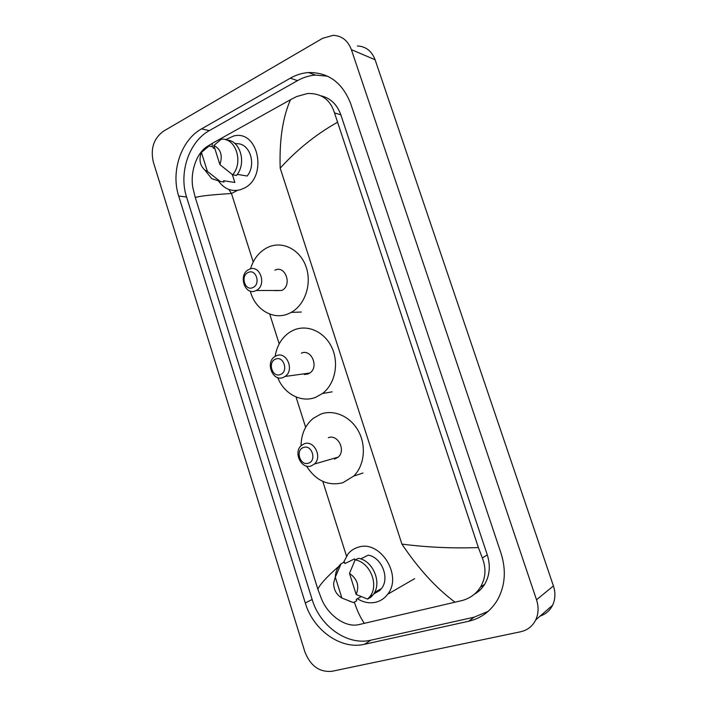 <?xml version="1.0" encoding="UTF-8"?>
<svg xmlns="http://www.w3.org/2000/svg" width="707" height="707" viewBox="0 0 707 707"><rect width="100%" height="100%" fill="white"/><g stroke="black" fill="none" stroke-linecap="round" stroke-linejoin="round"><path stroke-width="1.06" d="M331.83 671.323C319.387 672.366 310.4 665.861 304.858 651.81L153.313 162C150.326 148.664 153.719 138.395 163.485 131.184L322.675 38.284L333.138 35.35C341.826 35.774 347.906 40.529 351.379 49.64L536.525 599.792C538.84 607.013 538.566 613.729 535.703 619.951C532.512 626.261 527.502 630.193 520.67 631.749L331.83 671.323M357.406 45.964C365.837 46.415 371.732 51.001 375.09 59.741L553.413 585.926C555.631 592.811 555.366 599.236 552.6 605.21C549.922 610.556 545.777 614.171 540.183 616.044M290.312 78.194L201.539 128.877C181.08 140.074 170.652 171.66 178.685 196.025L305.291 603C313.174 630.025 340.809 650.007 364.485 644.289L468.608 621.267C481.202 618.316 490.897 611.078 497.693 599.545C505.196 585.573 506.318 570.187 501.051 553.369L350.734 103.788C342.453 82.604 328.357 72.194 308.438 72.556C302.136 73.024 296.092 74.907 290.312 78.194L297.506 80.625L209.325 130.627C188.99 141.683 178.606 172.915 186.577 197.032L312.132 599.483C319.944 626.199 347.358 645.898 370.848 640.188L474.07 617.202L488.175 611.343M327.588 76.188L315.499 75.083C309.242 75.543 303.25 77.39 297.506 80.625M474.379 594.207C478.604 591.856 482.033 588.56 484.657 584.318C489.757 575.507 490.631 565.697 487.282 554.898L340.845 114.843C337.009 104.309 330.31 97.946 320.748 95.754M337.212 122.417C316.109 134.33 297.099 149.575 280.193 168.16C279.274 140.225 282.703 117.406 290.497 99.714L296.613 96.567L307.51 93.51C321.287 93.112 330.293 99.572 334.508 112.908L478.392 547.572L482.324 557.973C486.389 568.393 485.736 578.149 480.389 587.243C476.067 593.96 469.969 598.396 462.086 600.535L358.599 624.67C345.113 627.772 327.986 615.028 321.429 598.785L317.876 589.267C319.803 584.539 326.784 576.903 338.83 566.334M228.821 189.449L231.472 193.497C211.057 194.779 199.003 196.131 195.3 197.553L317.876 589.267M195.3 197.553L193.073 188.698C189.776 173.675 195.866 153.446 207.363 146.349L212.286 143.362L212.144 146.676M290.497 99.714L212.286 143.362M455.096 602.267C436.131 588.1 418.403 568.72 401.912 544.098C426.895 547.333 452.392 548.491 478.392 547.572M354.366 602.072C357.026 610.503 360.376 617.618 364.397 623.415M225.498 139.677L233.717 135.983C258.638 129.425 268.015 177.404 243.862 188.301L240.247 189.759C231.596 191.871 224.437 189.078 218.772 181.372M237.278 174.346L247.15 176.025C256.765 164.528 249.818 143 236.827 143.742L234.547 143.247M213.832 145.439C220.831 149.089 222.855 155.478 219.912 164.607L213.832 145.439L221.326 139.182C235.82 137.759 243.676 162.248 232.665 174.823L236.447 175.46C246.911 163.511 240.362 140.18 226.593 140.03M219.912 164.607L232.665 174.823M201.389 152.367L207.39 171.394L204.871 170.069C199.931 165.553 198.773 159.658 201.389 152.367L209.007 146.04L212.887 146.826L213.293 148.134L214.787 148.435M232.338 174.576L234.857 182.486L231.569 181.973M234.857 182.486L223.624 180.718L224.039 182.035L220.213 181.434L211.676 178.597L206.161 171.686M220.213 181.434L207.39 171.394M252.92 287.546C245.055 291.523 240.106 275.827 248.157 272.487C256.031 268.386 261.069 284.258 252.92 287.546M255.793 290.683C244.666 296.268 237.702 274.148 249.067 269.42L249.067 269.411C259.964 263.684 267.308 285.434 256.164 290.515L255.793 290.683M274.97 290.648L281.731 290.471C292.618 285.593 285.487 264.692 274.855 270.189M250.49 268.907C253.539 258.842 259.239 251.692 267.591 247.459L268.925 246.867C283.154 240.857 300.351 249.854 306.122 266.937C312.07 283.931 305.044 304.876 291.16 312.397L288.712 313.599C273.282 320.633 254.865 309.498 250.313 291.098M280.423 374.489C272.336 378.077 267.299 362.072 275.562 359.129C283.648 355.409 288.783 371.599 280.423 374.489M283.251 377.441C272.761 382.151 264.948 362.364 274.935 356.514L276.393 355.754C286.635 350.884 294.819 370.3 285.062 376.46L283.251 377.441M304.31 374.507L308.005 373.994L309.763 373.049C319.281 367.11 311.345 348.471 301.35 353.155M275.147 356.381C276.941 345.272 282.102 337.036 290.621 331.663L293.944 329.992C307.678 324.106 324.831 331.892 331.99 347.817C339.28 363.654 334.871 384.29 322.436 393.552L315.472 397.387C301.102 403.052 283.949 393.781 277.727 377.6M308.464 463.156C300.166 466.346 295.022 450.023 303.515 447.496C311.814 444.182 317.054 460.69 308.464 463.156M311.257 465.913C301.323 469.819 292.91 452.047 301.474 445.41L304.257 443.793C313.943 439.745 322.692 457.146 314.359 464.057L311.257 465.913M334.552 459.099L338.158 457.137C346.271 450.465 337.796 433.78 328.348 437.704M301.067 445.79C301.217 434.178 305.274 425.031 313.219 418.341L320.81 414.09C334.111 409.176 350.619 416.485 358.52 431.288C366.518 446.037 364.344 465.701 353.694 476.103L342.745 482.784C327.88 486.239 315.799 480.672 306.493 466.072M343.416 562.604L348.251 553.625C350.999 550.479 354.348 548.349 358.299 547.218C380.101 539.556 402.99 575.631 387.63 594.287C384.555 598.369 380.622 601.021 375.841 602.223C369.567 603.628 363.407 602.452 357.362 598.705M373.667 593.951L379.668 590.575L379.412 589.762M360.605 558.91L368.347 555.145C381.842 557.514 389.999 578.299 381.391 588.657L379.668 590.575M349.479 573.386C357.362 578.945 359.598 585.979 356.169 594.49L349.479 573.386L355.135 559.9C369.991 562.065 379.359 585.149 369.885 596.602L367.605 599.094L370.786 597.291L373.066 594.817C382.496 583.416 373.172 560.465 358.378 558.327L355.135 559.9M356.169 594.49L367.605 599.094M335.295 577.089C335.56 572.396 337.036 568.428 339.731 565.167L341.145 563.691L344.45 562.118L344.901 563.541L354.56 558.892L354.985 560.227M361.1 596.637L356.24 599.333L356.69 600.773L353.456 602.585L348.763 600.888M341.905 598.069C336.435 594.684 333.677 589.682 333.633 583.072L335.304 577.133L341.905 598.069L353.456 602.585M335.304 577.133L341.145 563.691M237.534 190.351L231.472 193.497L253.203 261.979M346.465 555.976L322.807 481.396M305.645 427.311L296.021 396.954M279.177 343.876L269.729 314.085M401.912 544.098L280.193 168.16M536.525 599.792L553.413 585.926M351.379 49.64L375.09 59.741M312.132 599.483L305.291 603M370.848 640.188L364.485 644.289M186.577 197.032L178.685 196.025M209.325 130.627L201.539 128.877M474.07 617.202L468.608 621.267M340.845 114.843L334.508 112.908M487.282 554.898L482.324 557.973M535.703 619.951L552.6 605.21M315.499 75.083L308.438 72.556M484.657 584.318L480.389 587.243M204.871 170.069L211.676 178.597M291.16 312.397L301.27 312.026M256.164 290.515L281.731 290.471M322.436 393.552L332.149 391.837M285.062 376.46L309.763 373.049M353.694 476.103L363 473.001M314.359 464.057L338.158 457.137M374.533 592.501L381.391 588.657M369.885 596.602L373.066 594.817M387.63 594.287L414.638 578.662"/></g></svg>
